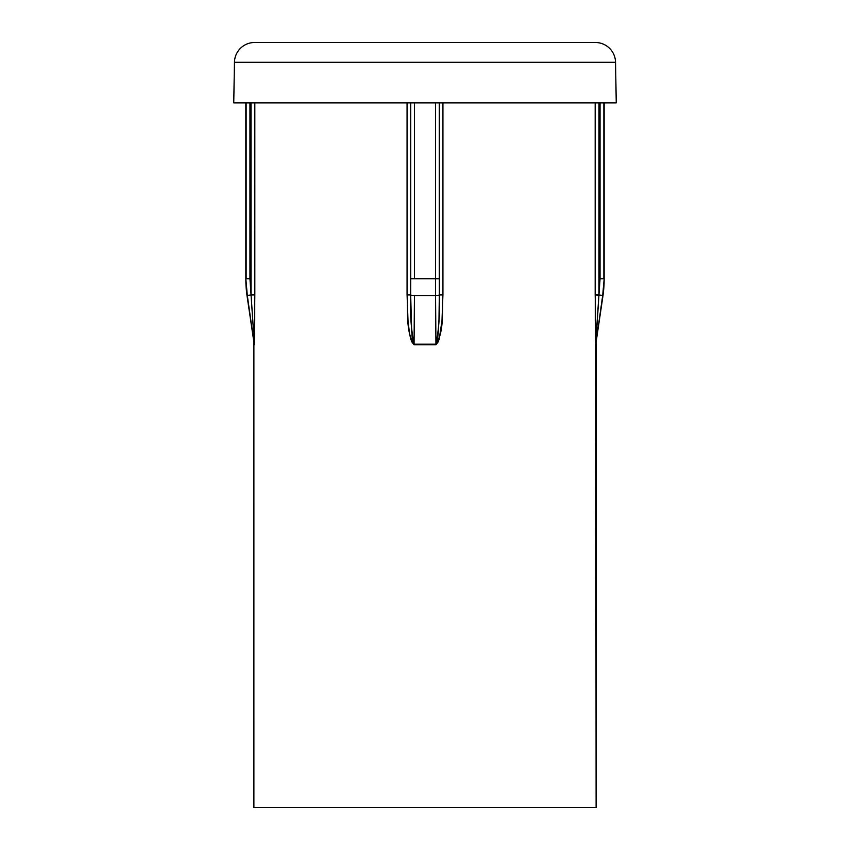 <?xml version="1.0" encoding="UTF-8"?>
<svg xmlns="http://www.w3.org/2000/svg" width="850" height="850" viewBox="0 0 850 850"><rect width="100%" height="100%" fill="white"/><g stroke="black" fill="none" stroke-linecap="round" stroke-linejoin="round"><path stroke-width="1.27" d="M252.726 319.43L251.058 294.982L246.999 295.545A120.785 120.785 0 0 1 245.831 278.726L245.831 102.892L245.831 278.726L247.318 295.545L254.192 344.197L246.999 295.545L254.192 344.197L247.318 295.545L245.831 278.726A120.785 120.785 0 0 0 246.999 295.545L251.058 294.982L251.026 102.892L251.026 294.578L254.819 294.578L254.819 102.892L254.724 320.567L253.884 344.76L253.884 807.5L596.116 807.5L595.765 344.76A4.027 4.016 90 0 1 595.808 344.197L596.158 344.197A4.027 4.027 0 0 0 596.116 344.76L595.276 320.567L595.181 102.892L595.181 294.578L598.974 294.578L598.974 102.892L598.942 294.982L602.682 295.534L595.808 344.197L603.001 295.545A120.785 120.785 0 0 0 604.169 278.726A120.785 120.785 0 0 1 603.001 295.545M592.142 42.5L595.414 42.5A20.134 20.134 0 0 1 615.538 62.284L616.25 102.892L615.538 62.284L234.462 62.284L615.538 62.284A20.134 20.134 0 0 0 595.414 42.5L254.586 42.5A20.134 20.134 0 0 0 234.462 62.284L233.75 102.892L234.462 62.284A20.134 20.134 0 0 1 254.586 42.5L257.858 42.5M411.389 341.296L414.067 344.76C405.408 330.618 408.266 311.312 407.065 294.993L407.065 102.892L407.065 294.578L410.667 294.578L410.667 102.892L410.667 294.982A4.027 0.563 0.4 0 0 414.449 295.545L414.067 344.197L435.933 344.197L435.551 295.545L414.449 295.545L435.551 295.545L435.498 102.892L435.498 278.726L414.502 278.726L439.28 278.726L439.28 102.892L439.28 278.726L435.498 278.726L435.551 295.545A4.027 0.563 -0.4 0 0 439.333 294.982L439.333 102.892L439.333 294.578L442.935 294.578L442 320.567L439.174 339.522L435.933 344.76L414.067 344.76L410.826 339.522L409.477 333.274L408 320.567L407.065 294.578L410.667 294.578L411.028 319.812L412.176 337.152C412.76 341.859 413.387 344.207 414.067 344.197L414.449 295.545A4.027 0.563 -179.6 0 1 410.667 294.982L407.065 294.993L410.667 294.982C409.881 312.502 411.017 328.908 414.067 344.197C413.397 344.207 412.792 341.976 412.218 337.503L411.974 335.251M442.935 294.993L442.935 102.892L442.935 294.578L439.333 294.982A4.027 0.563 179.6 0 1 435.551 295.545L435.933 344.197C436.603 344.207 437.208 341.976 437.782 337.503L438.972 319.812L439.333 294.982L442.935 294.993C441.734 311.312 444.592 330.618 435.933 344.76L438.611 341.296M253.842 344.197L253.884 807.5L596.116 807.5L596.116 344.76L595.181 294.578L598.974 294.578L595.808 344.197L602.682 295.545L604.169 278.726L602.682 295.545L595.181 294.993L598.942 294.982L596.137 337.503M246.139 278.726L246.139 102.892L246.139 278.726L249.942 278.726L249.942 102.892L249.942 278.726L246.139 278.726M603.861 102.892L603.861 278.726L603.861 102.892M600.058 102.892L600.058 278.726L598.974 294.578L600.058 278.726L603.861 278.726L600.058 278.726L600.058 102.892M414.502 102.892L414.502 278.726L414.502 102.892L410.72 102.892L410.667 294.578L410.72 278.726L414.502 278.726L410.72 278.726L410.72 102.892M595.574 341.126L596.116 344.76M595.414 333.274L595.531 339.522M414.067 344.76L414.067 344.197L414.067 344.76L435.933 344.76L414.067 344.76L435.933 344.76L435.933 344.197L435.933 344.76M253.884 344.76L254.235 344.76A4.027 4.016 90 0 0 254.192 344.197L254.192 344.197A4.027 4.016 -90 0 1 254.235 344.76L254.586 333.274M251.026 294.578L249.942 278.726L251.026 294.578L254.819 294.578L251.026 294.578M233.75 102.892L616.25 102.892L233.75 102.892M254.586 42.5L595.414 42.5M252.875 321.683L252.748 319.812M253.629 333.636L253.842 337.152M254.235 344.76L254.819 294.993L251.058 294.982L253.544 332.212M596.169 336.951L596.317 334.401M596.445 332.308L598.326 303.822M439.333 299.71L439.322 302.037M438.972 319.77L438.292 332.212M438.228 333.03L438.122 334.199M411.708 332.308L410.667 294.982L407.065 294.993M439.333 294.982C440.119 312.502 438.983 328.908 435.933 344.197L414.067 344.197L413.504 343.644M595.808 344.197A4.027 4.016 -90 0 0 595.765 344.76M598.942 294.982L595.181 294.993M604.169 278.726L604.169 102.892"/></g></svg>
